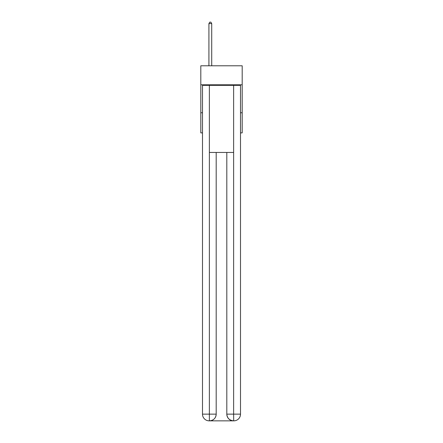 <?xml version="1.0" encoding="UTF-8"?>
<svg xmlns="http://www.w3.org/2000/svg" width="443" height="443" viewBox="0 0 443 443"><rect width="100%" height="100%" fill="white"/><g stroke="black" fill="none" stroke-linecap="round" stroke-linejoin="round"><path stroke-width="0.66" d="M242.188 84.796L242.188 65.785L200.812 65.785L200.812 84.796L242.188 84.796L242.188 132.883L240.51 132.883M202.49 112.755L200.812 112.755L200.812 84.796M242.188 112.755L240.51 112.755M200.812 112.755L200.812 132.883L202.49 132.883M209.201 420.85A6.711 6.711 0 0 1 202.49 414.139L216.19 414.139L216.19 152.453L216.19 414.139A6.711 6.711 0 0 1 209.478 420.85L209.201 420.85A6.711 6.711 0 0 1 202.49 414.139L202.49 85.355L209.367 85.355L209.367 152.453L233.633 152.453L233.633 85.355L209.367 85.355M233.633 85.355L240.51 85.355L240.51 414.139A6.711 6.711 0 0 1 233.799 420.85L233.522 420.85A6.711 6.711 0 0 1 226.81 414.139L226.81 152.453L226.81 414.139C227.154 418.092 229.391 420.329 233.522 420.85L209.478 420.85C213.626 420.418 215.863 418.181 216.19 414.139M226.81 414.139L233.633 414.139L233.688 420.85M209.367 152.453L209.367 420.85M211.715 65.785L211.715 23.606L208.919 23.606L208.919 65.785M208.919 23.606L209.76 22.15L210.874 22.15L211.715 23.606M233.633 152.453L233.633 414.139L240.51 414.139"/></g></svg>
